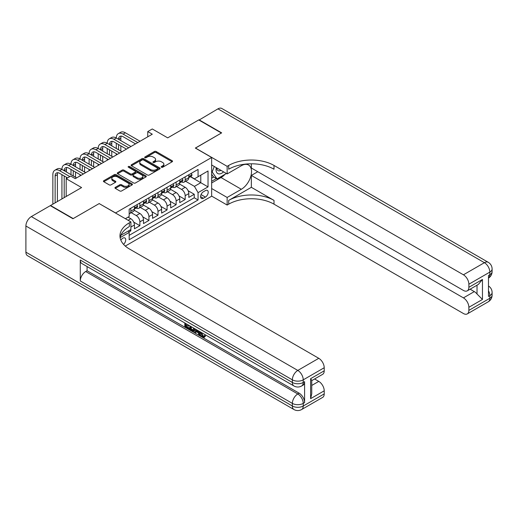 <?xml version="1.0" encoding="UTF-8"?>
<svg xmlns="http://www.w3.org/2000/svg" width="518" height="518" viewBox="0 0 518 518"><rect width="100%" height="100%" fill="white"/><g stroke="black" fill="none" stroke-linecap="round" stroke-linejoin="round"><path stroke-width="0.78" d="M161.467 167.236A0.881 0.512 0 0 0 162.71 167.236L172.164 161.778A1.256 0.725 0 0 0 172.533 161.266A1.256 0.725 0 0 0 172.164 160.748L156.151 151.509A1.256 0.725 0 0 0 154.37 151.509L144.917 156.96A0.881 0.512 0 0 0 144.664 157.323A0.881 0.512 0 0 0 144.917 157.679A0.881 0.512 0 0 0 146.167 157.679L147.39 156.973A4.027 2.325 0 0 1 153.082 156.973L154.416 157.744A4.027 2.325 0 0 1 155.594 159.389A4.027 2.325 0 0 1 154.416 161.033L153.192 161.739A0.881 0.512 0 0 0 152.933 162.102A0.881 0.512 0 0 0 153.192 162.458A0.881 0.512 0 0 0 154.435 162.458L155.659 161.752A4.027 2.325 0 0 1 161.357 161.752L162.691 162.522A4.027 2.325 0 0 1 163.869 164.167A4.027 2.325 0 0 1 162.691 165.812L161.467 166.518A0.881 0.512 0 0 0 161.208 166.874A0.881 0.512 0 0 0 161.467 167.236L161.467 166.518M123.543 244.36A4.099 2.37 120 0 0 125.628 240.799A4.099 2.37 120 0 0 124.883 237.969A4.099 2.37 120 0 0 122.831 238.176A4.099 2.37 120 0 0 120.862 240.203M115.32 187.354A1.256 0.725 0 0 0 114.951 187.872A1.256 0.725 0 0 0 115.32 188.384L119.807 190.974A1.256 0.725 0 0 0 121.588 190.974L132.084 184.913A1.256 0.725 0 0 0 132.453 184.402A1.256 0.725 0 0 0 132.084 183.89L116.071 174.644A1.256 0.725 0 0 0 114.297 174.644L103.794 180.704A1.256 0.725 0 0 0 103.425 181.216A1.256 0.725 0 0 0 103.794 181.734L109.22 184.868A1.256 0.725 0 0 0 111.001 184.868L115.495 182.271A1.256 0.725 0 0 0 115.864 181.76A1.256 0.725 0 0 0 115.495 181.242L112.801 179.688A3.367 1.942 0 0 1 111.817 178.315A3.367 1.942 0 0 1 113.895 176.521A3.367 1.942 0 0 1 117.567 176.942L128.108 183.029A3.367 1.942 0 0 1 129.092 184.402A3.367 1.942 0 0 1 127.014 186.195A3.367 1.942 0 0 1 123.349 185.774L121.588 184.764A1.256 0.725 0 0 0 119.807 184.764L115.32 187.354L115.32 188.384L119.807 185.807L119.807 184.764M99.268 203.639L115.579 212.95L211.648 157.485L195.338 148.07L221.393 133.022L198.737 119.943L167.696 137.866L152.286 128.969L147.753 131.585L152.286 134.201L75.252 178.678L70.72 176.062L66.187 178.678L66.187 196.471M99.268 203.535L73.213 218.577L50.55 205.497L81.591 187.574L66.187 178.678M147.475 175.006A1.256 0.725 0 0 0 149.255 175.006L159.751 168.946A1.256 0.725 0 0 0 160.12 168.428A1.256 0.725 0 0 0 159.751 167.916L143.739 158.67A1.256 0.725 0 0 0 141.964 158.67L131.462 164.73A1.256 0.725 0 0 0 131.093 165.242A1.256 0.725 0 0 0 131.462 165.76L147.475 175.006M128.749 167.424A0.881 0.512 0 0 1 129.642 167.547L145.901 176.936L135.425 182.99A1.256 0.725 0 0 1 133.644 182.99L117.631 173.744L117.631 172.721A1.256 0.725 0 0 0 117.262 173.232A1.256 0.725 0 0 0 117.631 173.744M117.631 172.721L122.125 170.124A1.256 0.725 0 0 1 123.899 170.124L130.394 173.873A1.256 0.725 0 0 0 132.174 173.873L135.153 172.151A1.256 0.725 0 0 0 135.522 171.639A1.256 0.725 0 0 0 135.153 171.128L128.393 167.223A0.881 0.512 0 0 1 128.134 166.861A0.881 0.512 0 0 1 128.678 166.395A0.881 0.512 0 0 1 129.642 166.505L145.921 175.9A1.256 0.725 0 0 1 146.29 176.418A1.256 0.725 0 0 1 145.921 176.929L145.921 175.9M128.924 231.986L130.808 230.899L129.629 230.219M130.899 227.026L134.434 224.987L134.434 228.807L139.873 225.667L133.741 222.131M131.222 212.671L136.247 215.572A5.128 2.959 60 0 1 139.873 221.846L143.492 219.755L143.492 223.575L148.931 220.435L142.806 216.9M140.287 207.433L145.305 210.334A5.128 2.959 60 0 1 148.931 216.615L152.557 214.523L152.557 218.343L157.996 215.203L151.865 211.661M149.346 202.201L154.37 205.102A5.128 2.959 60 0 1 157.996 211.383L161.622 209.291L161.622 213.112L167.061 209.971L160.93 206.429M158.411 196.969L163.435 199.87A5.128 2.959 60 0 1 167.061 206.151L170.687 204.06L170.687 207.88L176.126 204.739L169.995 201.198M167.476 191.738L172.5 194.638A5.128 2.959 60 0 1 176.126 200.919L179.746 198.828L179.746 202.648L185.185 199.508L185.185 195.687A5.128 2.959 -120 0 0 181.559 189.407L176.534 186.506M179.06 195.966L185.185 199.508M134.434 224.987A5.128 2.959 -120 0 0 130.808 218.706L128.088 217.139M143.492 219.755A5.128 2.959 -120 0 0 139.873 213.474L134.266 210.243M152.557 214.523A5.128 2.959 -120 0 0 148.931 208.242L143.331 205.005M161.622 209.291A5.128 2.959 -120 0 0 157.996 203.011L152.389 199.773M170.687 204.06A5.128 2.959 -120 0 0 167.061 197.779L161.454 194.541M179.746 198.828A5.128 2.959 -120 0 0 176.126 192.547L170.519 189.31M205.4 190.611L203.406 191.764A3.976 2.292 120 0 0 200.809 195.26A3.976 2.292 120 0 0 201.418 198.446A3.976 2.292 120 0 0 203.406 198.252L205.4 197.099A3.976 2.292 120 0 0 207.996 193.596A3.976 2.292 120 0 0 207.381 190.41A3.976 2.292 120 0 0 205.4 190.611M125.285 246.076L211.648 196.212L211.648 157.485M128.334 230.963L129.176 232.42L129.176 239.743L198.057 199.974L198.057 192.651L194.431 186.37L185.599 181.274M129.176 232.42L120.163 237.62M125.369 218.706L129.176 216.511L129.176 209.188L198.057 169.418L198.057 176.742L208.029 170.985L208.029 186.894L198.057 192.651M136.195 208.009L136.247 208.035A5.128 2.959 60 0 0 138.811 208.288L142.431 206.196A5.128 2.959 -120 0 0 143.492 203.846L143.492 200.919M145.26 202.771L145.305 202.803A5.128 2.959 60 0 0 147.87 203.056L151.496 200.965A5.128 2.959 -120 0 0 152.557 198.614L152.557 195.687M154.325 197.539L154.37 197.572A5.128 2.959 60 0 0 156.935 197.824L160.561 195.733A5.128 2.959 -120 0 0 161.622 193.382L161.622 190.456M163.39 192.307L163.435 192.333A5.128 2.959 60 0 0 166 192.592L169.626 190.494A5.128 2.959 -120 0 0 170.687 188.151L170.687 185.217M172.449 187.076L172.5 187.102A5.128 2.959 60 0 0 175.065 187.361L178.684 185.263A5.128 2.959 -120 0 0 179.746 182.919L179.746 179.986M129.176 235.347L194.25 197.779L194.25 194.276L188.811 197.41L188.811 193.59A5.128 2.959 -120 0 0 185.185 187.315L179.584 184.078M181.514 181.844L181.559 181.87A5.128 2.959 -120 0 0 184.123 182.122A5.128 2.959 -120 0 0 185.185 179.778L185.185 176.845M184.123 182.122L187.749 180.031A5.128 2.959 -120 0 0 188.811 177.687L188.811 174.754M130.808 208.242L130.808 211.176A5.128 2.959 60 0 1 129.746 213.52A5.128 2.959 60 0 1 129.176 213.727M129.746 213.52L133.372 211.428A5.128 2.959 -120 0 0 134.434 209.078L134.434 206.151M139.873 203.011L139.873 205.944A5.128 2.959 60 0 1 138.811 208.288M148.931 197.779L148.931 200.706A5.128 2.959 60 0 1 147.87 203.056M157.996 192.547L157.996 195.474A5.128 2.959 60 0 1 156.935 197.824M167.061 187.315L167.061 190.242A5.128 2.959 60 0 1 166 192.592M176.126 182.083L176.126 185.01A5.128 2.959 60 0 1 175.065 187.361M176.126 200.919L176.126 204.739M167.061 206.151L167.061 209.971M157.996 211.383L157.996 215.203M148.931 216.615L148.931 220.435M139.873 221.846L139.873 225.667M130.808 229.539L130.808 230.899M194.431 186.37L200.777 182.712L200.777 175.175L208.029 170.985M190.397 176.716L208.029 186.894M190.579 176.612L194.431 178.833L198.057 176.742M147.753 131.585L147.753 136.817M188.118 190.734L194.25 194.276M194.25 197.779L198.057 199.974M161.817 167.359L162.691 166.854A4.027 2.325 0 0 0 163.869 165.21L163.869 164.167M155.594 159.389L155.594 160.438A4.027 2.325 0 0 1 154.416 162.082L153.542 162.581M172.144 161.784L156.151 152.551A1.256 0.725 0 0 0 154.37 152.551L145.273 157.809M159.738 168.952L143.739 159.719A1.256 0.725 0 0 0 141.964 159.719L131.481 165.766L131.462 164.73M157.53 168.79A0.881 0.512 0 0 0 157.789 168.428A0.881 0.512 0 0 0 157.53 168.072L143.473 159.952A0.881 0.512 0 0 0 142.23 159.952L140.941 160.697A4.027 2.325 0 0 0 139.756 162.341A4.027 2.325 0 0 0 140.941 163.986L150.544 169.535A4.027 2.325 0 0 0 156.242 169.535L157.53 168.79L157.53 169.833A0.881 0.512 0 0 0 157.789 169.477L157.789 168.428M139.756 162.341L139.756 163.39A4.027 2.325 0 0 0 140.941 165.035L140.941 163.986M157.53 169.833L156.242 170.577A4.027 2.325 0 0 1 150.544 170.577L140.941 165.035M117.644 173.757L122.125 171.173L122.125 170.124M135.522 171.639L135.522 172.688A1.256 0.725 0 0 1 135.153 173.2L132.174 174.922A1.256 0.725 0 0 1 130.394 174.922L123.899 171.173A1.256 0.725 0 0 0 122.125 171.173M137.134 177.765A3.367 1.942 0 0 0 140.805 178.186A3.367 1.942 0 0 0 142.877 176.392A3.367 1.942 0 0 0 141.893 175.019L138.183 172.87A1.256 0.725 0 0 0 136.402 172.87L133.424 174.592A1.256 0.725 0 0 0 133.055 175.103A1.256 0.725 0 0 0 133.424 175.621L137.134 177.765L137.134 178.814A3.367 1.942 0 0 0 140.805 179.234A3.367 1.942 0 0 0 142.877 177.434L142.877 176.392M133.055 175.103L133.055 176.152A1.256 0.725 0 0 0 133.424 176.664L133.424 175.621M137.134 178.814L133.424 176.664M129.092 184.402L129.092 185.45A3.367 1.942 0 0 1 127.014 187.244A3.367 1.942 0 0 1 123.349 186.823L121.588 185.807A1.256 0.725 0 0 0 119.807 185.807M111.817 178.315L111.817 179.364A3.367 1.942 0 0 0 112.801 180.737L112.801 179.688M115.495 181.242L115.495 182.271L112.801 180.737M132.071 184.926L116.071 175.693A1.256 0.725 0 0 0 114.297 175.693L103.814 181.74M191.213 173.368L191.984 174.702A3.399 1.962 60 0 1 191.278 176.204L189.556 177.201A3.399 1.962 -120 0 0 190.151 176.418L190.08 176.114M52.862 204.163L52.862 174.65A9.615 5.549 60 0 1 54.856 170.247L57.122 168.939A9.615 5.549 60 0 1 61.927 169.418A9.615 5.549 60 0 1 63.915 165.015L66.181 163.707A9.615 5.549 60 0 1 70.992 164.187A9.615 5.549 60 0 1 72.98 159.784L75.246 158.476A9.615 5.549 60 0 1 80.05 158.955A9.615 5.549 60 0 1 82.045 154.552L84.311 153.244A9.615 5.549 60 0 1 89.115 153.716A9.615 5.549 60 0 1 91.11 149.32L93.376 148.012A9.615 5.549 60 0 1 98.18 148.485A9.615 5.549 60 0 1 100.168 144.088L102.434 142.78A9.615 5.549 60 0 1 107.245 143.253A9.615 5.549 60 0 1 109.233 138.856L111.499 137.548A9.615 5.549 60 0 1 116.304 138.021A9.615 5.549 60 0 1 118.298 133.618L120.564 132.31A9.615 5.549 60 0 1 125.369 132.789L140.054 141.265M118.298 133.618A9.615 5.549 60 0 1 123.103 134.097L137.788 142.573M188.928 177.357L188.94 177.357A3.399 1.962 -120 0 0 189.556 177.201M189.711 176.165L190.151 176.418C189.938 175.906 189.575 176.114 189.064 177.046A3.399 1.962 60 0 1 188.811 177.525M135.522 143.881L123.103 136.713A6.41 3.697 -120 0 0 119.898 136.396A6.41 3.697 -120 0 0 118.57 139.329L120.836 138.021L120.836 140.637M121.238 136.098A6.41 3.697 -120 0 0 120.836 138.021M118.57 144.561L118.57 149.793M120.836 145.869L120.836 151.101M116.304 154.973L116.304 153.716M116.304 148.485L116.304 143.253M216.284 167.644A8.333 4.811 120 0 0 218.991 173.899A8.333 4.811 120 0 0 223.601 171.872M216.835 167.961A5.704 3.296 120 0 0 218.013 170.623A5.704 3.296 120 0 0 218.849 170.882A5.704 3.296 120 0 0 220.908 170.318M226.424 173.498L217.048 178.917L213.422 176.819L211.648 174.307M217.048 178.917L212.153 171.957L214.277 166.485M211.648 171.665L212.153 171.957M199.009 120.098L217.948 108.851L484.408 262.691A7.692 4.442 120 0 1 488.254 262.309A7.692 7.692 0 0 1 492.1 268.965A7.692 4.442 180 0 1 489.847 272.105L468.868 284.22A7.692 4.442 -120 0 0 463.429 274.799L484.408 262.691A7.692 4.442 60 0 1 489.847 272.105L489.847 274.721L488.487 275.511L488.487 296.438L489.847 295.655L489.847 298.271A7.692 4.442 60 0 1 488.254 301.793L467.275 313.908A7.692 4.442 -120 0 0 468.868 310.386L489.847 298.271A7.692 4.442 0 0 0 492.1 295.13A7.692 7.692 0 0 1 488.254 301.793M199.009 119.787L221.665 132.867L195.428 148.122M211.648 188.52L227.149 197.462L241.336 189.277A14.42 8.327 120 0 0 250.751 176.567A14.42 8.327 120 0 0 248.543 165.015A14.42 8.327 120 0 0 241.336 165.728L227.149 173.918L227.149 166.33L228.691 165.443A32.045 18.499 180 0 1 274.009 165.443L463.429 274.799M227.149 197.462L227.149 205.05L228.691 204.163A32.045 18.499 180 0 1 274.009 204.163L463.429 313.526A7.692 4.442 -120 0 0 467.275 313.908M251.347 187.315L228.691 200.395A32.045 18.499 180 0 1 274.009 200.395L251.347 187.315L251.347 175.434L257.783 171.717M251.347 163.792L251.347 168.007L463.429 290.449A7.692 4.442 -120 0 0 467.275 290.831A7.692 4.442 -120 0 0 468.868 287.309L482.459 279.461L482.459 299.449L477.026 294.01L477.026 285.198M482.459 299.449L468.868 307.297L468.868 310.386M468.868 307.297A7.692 4.442 -120 0 0 463.429 297.876L474.307 291.602A7.692 4.442 60 0 1 477.026 294.01M251.347 175.434L463.429 297.876M217.948 108.851A7.692 4.442 -60 0 1 221.795 108.469L488.254 262.309M211.648 164.97L227.149 173.918M195.428 148.018L227.149 166.33M211.648 196.102L227.149 205.05M468.868 284.22L468.868 287.309M470.124 289.186L474.307 291.602M228.691 165.443L228.691 169.211A32.045 18.499 180 0 1 274.009 169.211L274.009 165.443M467.275 290.831L478.392 284.408L482.459 279.461M225.026 174.307A14.42 8.327 -60 0 1 221.031 177.557L211.648 182.971M211.648 181.294L216.414 178.548M211.648 178.153L213.694 176.981M200.867 332.239L200.79 333.003L201.489 332.601L203.198 336.098L203.833 336.324M200.79 333.003L202.473 336.519L203.535 336.648L204.727 335.405L205.491 336.059L204.131 337.49L202.544 337.283C200.874 336.15 200.039 334.576 200.026 332.562L200.084 331.792M196.432 331.74L195.357 333.055L194.541 332.582L195.914 329.383M199.365 331.371L200.447 335.152L199.721 335.573L198.912 335.107L198.29 332.815L195.972 331.475L195.357 333.055M186.318 324.935L186.318 326.275L189.523 328.127L189.523 328.852L188.805 329.267L184.829 326.975L184.829 322.979M189.18 325.492L188.455 326.172L185.593 324.521L185.593 326.69L186.318 326.275M80.277 260.023L292.359 382.465A7.692 4.442 120 0 0 293.952 385.981L81.87 263.539A7.692 4.442 -60 0 1 80.277 260.023L80.277 280.95A7.692 4.442 -60 0 1 85.716 271.529L87.076 270.746L299.158 393.188A7.692 4.442 60 0 1 304.597 402.609L304.597 381.675A7.692 4.442 60 0 1 303.004 385.198L301.644 385.981A7.692 4.442 -120 0 0 303.237 382.465L304.597 381.675M87.076 270.746L87.076 266.543M194.25 328.425L194.308 329.273L195.021 328.865L194.282 330.931L193.557 331.352L191.796 330.996L189.847 329.869L189.847 325.88M72.941 218.732L99.178 203.587L130.899 221.898L129.358 222.792A32.045 18.499 -0 0 0 119.969 235.871A32.045 18.499 -0 0 0 129.358 248.951L318.777 358.314A7.692 4.442 60 0 1 324.216 367.735L303.237 379.849L303.237 382.465A7.692 4.442 -0 0 1 292.359 382.465L292.359 379.849L25.9 226.01A7.692 4.442 -60 0 1 31.339 216.589L50.278 205.652L72.941 218.732M130.899 221.898L130.899 229.487L120.875 235.276M310.619 378.671L311.745 380.374L311.745 393.816L310.619 398.659L310.619 378.671L324.216 370.823L324.216 367.735M324.216 370.823A7.692 4.442 60 0 1 322.623 374.339L311.745 380.62M25.9 252.169L292.359 406.008A7.692 4.442 120 0 0 293.952 409.531L27.493 255.691A7.692 4.442 -60 0 1 25.9 252.169L25.9 226.01M314.594 378.975L318.777 381.39A7.692 4.442 60 0 1 324.216 390.812L310.619 398.659M304.597 402.609L303.237 403.392L303.237 406.008L324.216 393.9L324.216 390.812M324.216 393.9A7.692 4.442 60 0 1 322.623 397.416L301.644 409.531A7.692 4.442 -120 0 0 303.237 406.008A7.692 4.442 -0 0 1 292.359 406.008L292.359 403.392L80.277 280.95M129.358 222.792L129.358 226.56A32.045 18.499 -0 0 0 120.137 237.756M185.593 326.69L188.805 328.541L189.523 328.127M188.805 328.541L188.805 329.267M185.593 323.426L188.772 325.259M188.455 325.446L188.455 326.172M185.593 323.795L185.917 323.608M194.308 329.273L193.557 331.352M190.611 326.321L190.611 329.59L193.02 330.536L193.486 327.978M191.336 326.741L191.336 329.17L193.745 330.115M190.611 329.59L191.336 329.17M191.738 330.238L192.463 329.817M198.349 330.788L199.721 335.573M196.633 329.798L196.205 330.885L198.064 331.96L197.63 330.374M197.086 330.063L196.931 330.465L197.792 330.963M196.205 330.885L196.931 330.465M202.473 336.519L203.198 336.098M204.001 335.826L204.765 336.473L205.491 336.059M204.765 336.473L204.131 337.49M182.148 178.6L182.919 179.934A3.399 1.962 60 0 1 182.219 181.436L180.497 182.433A3.399 1.962 -120 0 0 181.086 181.65L181.015 181.345M109.233 138.856A9.615 5.549 60 0 1 114.038 139.329L116.304 138.021L130.989 146.497M114.038 139.329L128.723 147.805M179.863 182.589L179.875 182.589A3.399 1.962 -120 0 0 180.497 182.433M180.646 181.397L181.086 181.65C180.873 181.138 180.51 181.345 179.999 182.278A3.399 1.962 60 0 1 179.746 182.763M126.457 149.113L114.038 141.945A6.41 3.697 -120 0 0 110.833 141.628A6.41 3.697 -120 0 0 109.512 144.561L111.771 143.253L111.771 145.869M112.173 141.336A6.41 3.697 -120 0 0 111.771 143.253M109.512 149.793L109.512 155.031M111.771 151.101L111.771 156.339M107.245 160.211L107.245 158.955M107.245 153.716L107.245 148.485M173.09 183.832L173.86 185.166A3.399 1.962 60 0 1 173.154 186.668L171.432 187.665A3.399 1.962 -120 0 0 172.021 186.881L171.95 186.584M100.168 144.088A9.615 5.549 60 0 1 104.979 144.561L107.245 143.253L121.924 151.729M104.979 144.561L119.658 153.037M170.798 187.827L170.81 187.82A3.399 1.962 -120 0 0 171.432 187.665M171.587 186.629L172.021 186.881C171.808 186.37 171.445 186.577 170.934 187.51A3.399 1.962 60 0 1 170.687 187.995M117.392 154.345L104.979 147.177A6.41 3.697 -120 0 0 101.774 146.859A6.41 3.697 -120 0 0 100.447 149.793L102.713 148.485L102.713 151.101M103.114 146.568A6.41 3.697 -120 0 0 102.713 148.485M100.447 155.031L100.447 160.263M102.713 156.339L102.713 161.571M98.18 165.443L98.18 164.187M98.18 158.955L98.18 153.716M164.025 189.064L164.795 190.397A3.399 1.962 60 0 1 164.089 191.906L162.367 192.897A3.399 1.962 -120 0 0 162.963 192.113L162.892 191.815M91.11 149.32A9.615 5.549 60 0 1 95.914 149.793L98.18 148.485L112.859 156.967M95.914 149.793L110.593 158.275M161.733 193.059L161.752 193.059A3.399 1.962 -120 0 0 162.367 192.897M162.522 191.861L162.963 192.113C162.749 191.602 162.387 191.815 161.875 192.741A3.399 1.962 60 0 1 161.622 193.227M108.333 159.583L95.914 152.409A6.41 3.697 -120 0 0 92.709 152.091A6.41 3.697 -120 0 0 91.382 155.031L93.648 153.716L93.648 156.339M94.049 151.8A6.41 3.697 -120 0 0 93.648 153.716M91.382 160.263L91.382 165.495M93.648 161.571L93.648 166.802M89.115 170.675L89.115 169.418M89.115 164.187L89.115 158.955M154.96 194.295L155.73 195.636A3.399 1.962 60 0 1 155.024 197.138L153.309 198.129A3.399 1.962 -120 0 0 153.898 197.345L153.827 197.047M82.045 154.552A9.615 5.549 60 0 1 86.849 155.031L89.115 153.716L103.801 162.199M86.849 155.031L101.534 163.507M152.674 198.29L152.687 198.29A3.399 1.962 -120 0 0 153.309 198.129M153.457 197.093L153.898 197.345C153.684 196.834 153.322 197.047 152.81 197.973A3.399 1.962 60 0 1 152.557 198.459M99.268 164.815L86.849 157.647A6.41 3.697 -120 0 0 83.644 157.33A6.41 3.697 -120 0 0 82.317 160.263L84.583 158.955L84.583 161.571M84.984 157.032A6.41 3.697 -120 0 0 84.583 158.955M82.317 165.495L82.317 170.726M84.583 166.802L84.583 172.034M80.05 175.906L80.05 174.65M80.05 169.418L80.05 164.187M145.895 199.534L146.665 200.867A3.399 1.962 60 0 1 145.966 202.37L144.244 203.36A3.399 1.962 -120 0 0 144.833 202.577L144.762 202.279M72.98 159.784A9.615 5.549 60 0 1 77.784 160.263L80.05 158.955L94.736 167.431M77.784 160.263L92.469 168.739M143.609 203.522L143.622 203.522A3.399 1.962 -120 0 0 144.244 203.36M144.392 202.324L144.833 202.577C144.619 202.065 144.257 202.279 143.745 203.205A3.399 1.962 60 0 1 143.492 203.691M90.203 170.046L77.784 162.879A6.41 3.697 -120 0 0 74.586 162.561A6.41 3.697 -120 0 0 73.258 165.495L75.524 164.187L75.524 166.802M75.926 162.263A6.41 3.697 -120 0 0 75.524 164.187M73.258 170.726L73.258 175.958M75.524 172.034L75.524 177.266M70.992 174.65L70.992 169.418M136.836 204.765L137.607 206.099A3.399 1.962 60 0 1 136.901 207.601L135.179 208.592A3.399 1.962 -120 0 0 135.768 207.815L135.697 207.511M63.915 165.015A9.615 5.549 60 0 1 68.726 165.495L70.992 164.187L85.671 172.662M68.726 165.495L83.404 173.97M134.544 208.754L134.557 208.754A3.399 1.962 -120 0 0 135.179 208.592M135.334 207.556L135.768 207.815C135.554 207.304 135.192 207.511 134.68 208.443A3.399 1.962 60 0 1 134.434 208.922M81.138 175.278L68.726 168.11A6.41 3.697 -120 0 0 65.521 167.793A6.41 3.697 -120 0 0 64.193 170.726L66.459 169.418L66.459 172.034M66.861 167.495A6.41 3.697 -120 0 0 66.459 169.418M64.193 175.958L64.193 197.623M66.459 177.266L66.459 178.522M61.927 198.931L61.927 174.65M54.856 170.247A9.615 5.549 60 0 1 59.661 170.726L61.927 169.418L76.606 177.894M59.661 170.726L69.813 176.586M67.547 177.894L59.661 173.342A6.41 3.697 -120 0 0 56.456 173.025A6.41 3.697 -120 0 0 55.128 175.958L55.128 202.855M57.796 172.727A6.41 3.697 -120 0 0 57.394 174.65L57.394 201.547M128.088 220.279L130.808 218.706M136.247 215.572L139.873 213.474M145.305 210.334L148.931 208.242M154.37 205.102L157.996 203.011M163.435 199.87L167.061 197.779M172.5 194.638L176.126 192.547M181.559 189.407L185.185 187.315M185.185 179.778L188.811 177.687M130.808 211.176L134.434 209.078M139.873 205.944L143.492 203.846M148.931 200.706L152.557 198.614M157.996 195.474L161.622 193.382M167.061 190.242L170.687 188.151M176.126 185.01L179.746 182.919M185.185 195.687L188.811 193.59M201.049 194.587L205.4 197.099M200.595 196.626L203.406 198.252M162.691 166.854L162.691 165.812M153.192 162.458L153.192 161.739M154.416 162.082L154.416 161.033M144.917 157.679L144.917 156.96M154.37 152.551L154.37 151.509M156.151 152.551L156.151 151.509M172.164 161.778L172.164 160.748M141.964 159.719L141.964 158.67M143.739 159.719L143.739 158.67M159.751 168.946L159.751 167.916M150.544 170.577L150.544 169.535M156.242 170.577L156.242 169.535M123.899 171.173L123.899 170.124M130.394 174.922L130.394 173.873M132.174 174.922L132.174 173.873M135.153 173.2L135.153 172.151M129.642 167.547L129.642 166.505M121.588 185.807L121.588 184.764M123.349 186.823L123.349 185.774M103.794 181.734L103.794 180.704M114.297 175.693L114.297 174.644M116.071 175.693L116.071 174.644M132.084 184.913L132.084 183.89M191.964 174.663L188.811 176.483M125.369 132.789L123.103 134.097M228.691 200.395L228.691 204.163M274.009 200.395L274.009 204.163M488.487 290.715A7.692 4.442 60 0 1 489.847 295.655A7.692 4.442 180 0 0 492.1 292.515A7.692 7.692 0 0 0 488.487 285.994M489.847 274.721A7.692 4.442 60 0 1 488.487 278.095A7.692 7.692 0 0 0 492.1 271.587A7.692 4.442 0 0 1 489.847 274.721M221.031 177.557L241.336 189.277M31.339 216.589L297.798 370.428L318.777 358.314M85.716 271.529L297.798 393.978L299.158 393.188M311.745 385.45L318.777 381.39M297.798 370.428A7.692 4.442 120 0 0 292.359 379.849A7.692 4.442 180 0 0 303.237 379.849A7.692 4.442 -120 0 0 297.798 370.428M297.798 393.978A7.692 4.442 120 0 0 292.359 403.392A7.692 4.442 180 0 0 303.237 403.392A7.692 4.442 -120 0 0 297.798 393.978M182.899 179.895L179.746 181.714M173.834 185.127L170.687 186.946M164.769 190.359L161.622 192.178M155.711 195.597L152.557 197.41M146.646 200.829L143.492 202.642M137.581 206.06L134.434 207.88M57.394 174.65L55.128 175.958M492.1 292.515L492.1 295.13M492.1 268.965L492.1 271.587M293.952 385.981A7.692 7.692 0 0 0 301.644 385.981M293.952 409.531A7.692 7.692 0 0 0 301.644 409.531"/></g></svg>

